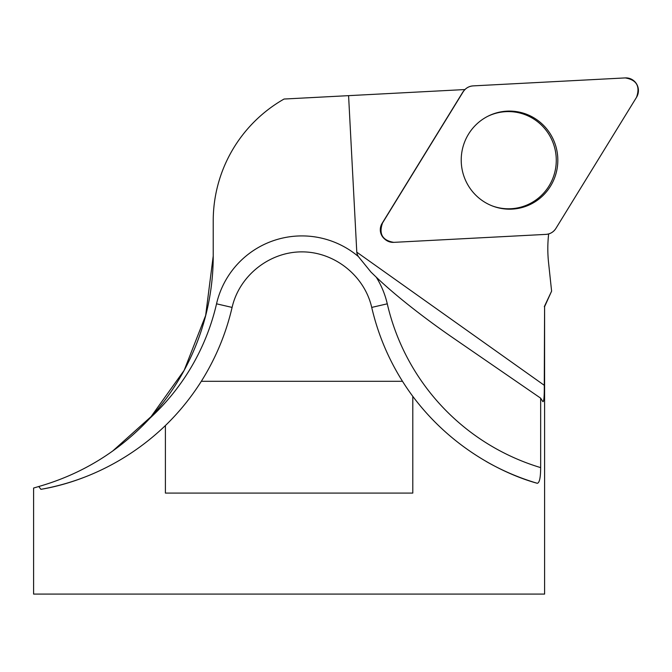 <?xml version="1.0" encoding="UTF-8"?>
<svg xmlns="http://www.w3.org/2000/svg" width="672" height="672" viewBox="0 0 672 672"><rect width="100%" height="100%" fill="white"/><g stroke="black" fill="none" stroke-linecap="round" stroke-linejoin="round"><path stroke-width="1.01" d="M548.654 233.932A129.343 127.378 87 0 0 548.562 262.668L551.603 291.152L544.597 306.65L544.597 594.09L33.6 594.09L33.6 488.032M412.793 396.346A239.534 239.534 0 0 1 402.494 381.301C388.105 358.394 377.849 333.757 371.717 307.415C364.493 275.713 334.412 251.782 301.904 251.874C269.388 251.782 239.316 275.713 232.092 307.415C225.96 333.757 215.695 358.394 201.314 381.301A239.534 239.534 0 0 1 165.404 425.552L165.404 493.08L412.793 493.08L412.793 396.346C459.102 458.212 520.195 478.733 537.289 483.286A239.534 239.534 0 0 1 486.268 461.521A239.534 239.534 0 0 0 537.289 483.286C539.49 482.866 540.607 477.649 540.658 467.62L540.658 398.16L542.884 401.671C543.908 401.848 544.37 396.388 544.27 385.3L356.79 252.16L348.583 95.651L464.596 89.569A129.343 127.378 87 0 0 464.839 89.67M356.79 252.16A116.626 15.968 35.4 0 0 358.327 256.502A87.612 87.612 0 0 0 216.535 303.82A223.566 223.566 0 0 1 150.007 418.127A239.534 239.534 0 0 0 213.226 255.99L213.226 220.861A140.179 140.179 0 0 1 284.054 99.036L348.583 95.651M544.27 385.3L544.597 306.65M165.404 425.552C113.702 475.188 57.473 486.528 40.908 489.334A239.534 239.534 0 0 0 89.754 475.104A239.534 239.534 0 0 1 40.908 489.334L38.774 486.511L33.625 488.032M213.226 255.99L205.649 315.479L184.162 370.339L151.066 416.648L112.619 451.088M540.658 398.16L453.382 338.108A116.626 15.968 35.4 0 1 443.075 330.91A116.626 15.968 35.4 0 1 376.253 277.166L370.986 272.093L358.327 256.502M150.007 418.127C119.07 451.298 81.992 474.088 38.774 486.511M544.312 306.65L551.603 291.152M464.604 89.914L464.066 90.51A11.894 11.71 87 0 0 462.714 92.299L382.066 223.448A11.894 11.71 87 0 0 384.308 238.703L384.905 239.24A12.676 12.482 87 0 0 393.775 242.357L545.95 234.385A12.676 12.482 87 0 0 555.878 228.446L636.527 97.297A12.676 12.482 87 0 0 625.271 77.91L473.096 85.89A12.676 12.482 87 0 0 463.168 91.82L382.519 222.978A12.676 12.482 87 0 0 384.905 239.24M402.494 381.301L201.314 381.301M492.274 205.918A48.602 47.863 87 0 0 556.206 157.685A48.602 47.863 87 0 0 487.578 116.407M551.124 135.274A49.048 48.3 87 0 0 488.04 116.172A49.048 48.3 87 0 0 467.922 184.993A49.048 48.3 87 0 0 492.752 206.102A49.048 48.3 87 0 0 546.588 191.646A49.048 48.3 87 0 0 551.124 135.274M473.138 85.89C468.846 86.226 465.52 88.217 463.142 91.862L382.528 222.961C378.664 233.982 382.418 240.442 393.792 242.357L545.908 234.385C550.2 234.049 553.526 232.058 555.904 228.413L636.518 97.314C640.382 86.293 636.628 79.825 625.254 77.918L473.138 85.89M540.658 467.62A223.566 223.566 0 0 1 387.274 303.82A87.612 87.612 0 0 0 376.253 277.166M387.274 303.82L371.717 307.415M232.092 307.415L216.535 303.82M382.066 223.448L382.519 222.978M463.168 91.82L462.714 92.299"/></g></svg>
